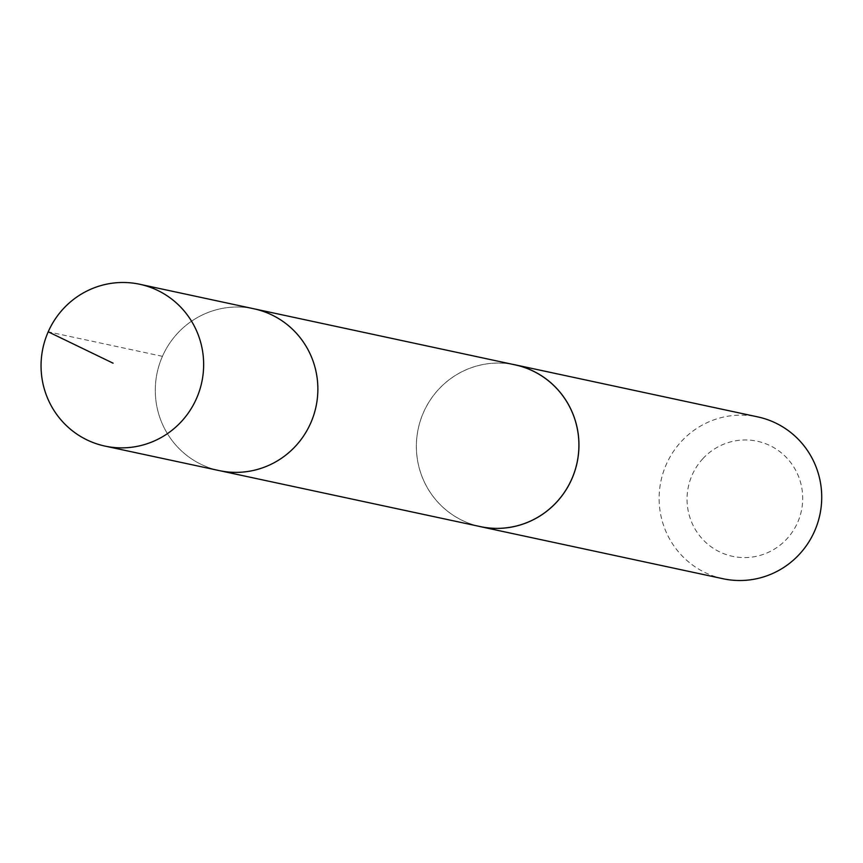 <?xml version="1.0" encoding="UTF-8"?>
<svg xmlns="http://www.w3.org/2000/svg" width="863" height="863" viewBox="0 0 863 863"><rect width="100%" height="100%" fill="white"/><g stroke="black" fill="none" stroke-linecap="round" stroke-linejoin="round"><path stroke-width="0.65" stroke-dasharray="4.32 3.24" d="M253.949 308.792A82.74 81.219 -77.9 0 0 157.163 372.643A82.74 81.219 -77.9 0 0 219.224 470.594A82.74 81.219 -77.9 0 1 157.163 372.643A82.74 81.219 -77.9 0 1 253.949 308.792M480.303 526.592A82.708 81.187 102.1 0 1 420.022 470.745A82.708 81.187 102.1 0 1 438.512 389.504A82.708 81.187 102.1 0 1 515.017 364.855M477.649 526.02A82.762 81.241 102.1 0 1 438.48 389.472A82.762 81.241 102.1 0 1 512.352 364.283M723.054 578.739A82.762 81.241 102.1 0 1 662.752 522.849A82.762 81.241 102.1 0 1 681.252 441.565A82.762 81.241 102.1 0 1 757.79 416.905M702.784 458.76A58.867 57.789 102.1 0 1 800.271 481.446A58.867 57.789 102.1 0 1 731.576 556.117A58.867 57.789 102.1 0 1 702.784 458.76M162.449 356.333L48.209 331.813"/><path stroke-width="1.29" d="M104.995 446.095L219.224 470.594A82.74 81.219 -77.9 0 0 295.739 445.934A82.74 81.219 -77.9 0 0 314.24 364.671A82.74 81.219 -77.9 0 0 253.949 308.792L515.017 364.855A82.708 81.187 102.1 0 1 575.287 420.713A82.708 81.187 102.1 0 1 556.786 501.942A82.708 81.187 102.1 0 1 480.303 526.592L219.224 470.594A82.74 81.219 -77.9 0 0 295.739 445.934A82.74 81.219 -77.9 0 0 314.24 364.671A82.74 81.219 -77.9 0 0 253.949 308.792L139.73 284.261A82.762 81.241 102.1 0 1 200.033 340.151A82.762 81.241 102.1 0 1 181.521 421.424A82.762 81.241 102.1 0 1 104.995 446.095A82.762 81.241 102.1 0 1 44.682 390.216A82.762 81.241 102.1 0 1 63.182 308.922A82.762 81.241 102.1 0 1 139.73 284.261M512.352 364.283A82.762 81.241 102.1 0 1 515.017 364.801A82.762 81.241 102.1 0 1 577.077 462.762A82.762 81.241 102.1 0 1 480.281 526.635A82.762 81.241 102.1 0 1 477.649 526.02M515.017 364.801L757.79 416.905A82.762 81.241 102.1 0 1 819.85 514.866A82.762 81.241 102.1 0 1 723.054 578.739L480.281 526.635M48.209 331.813L113.075 363.183"/></g></svg>
